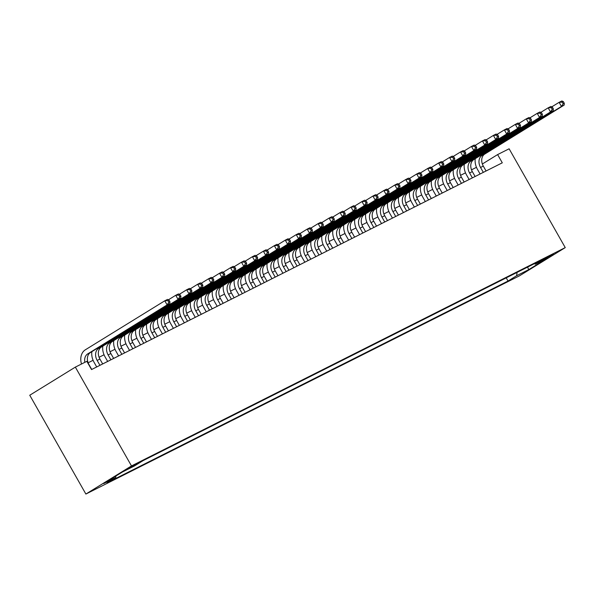 <?xml version="1.0" encoding="UTF-8"?>
<svg xmlns="http://www.w3.org/2000/svg" width="595" height="595" viewBox="0 0 595 595"><rect width="100%" height="100%" fill="white"/><g stroke="black" fill="none" stroke-linecap="round" stroke-linejoin="round"><path stroke-width="0.89" d="M553.41 253.916L544.187 259.346L553.41 253.916M85.881 494.051L519.651 275.73L565.25 247.609L131.48 465.922L85.881 494.051L29.75 395.236L75.349 367.115L131.48 465.922M75.349 367.115L86.848 361.321L91.526 369.562L502.292 162.822L497.613 154.588L482.344 164.004M128.193 468.808L139.535 462.337L128.037 468.525M534.31 263.726L535.388 264.165L544.016 258.84L143.105 460.619L134.477 465.937L122.429 472.006L103.694 483.556L115.742 477.495L107.122 482.813L508.026 281.041L516.653 275.716L517.062 272.406M535.388 264.165L547.437 258.096L528.702 269.654L516.653 275.716M497.613 154.588L509.119 148.795L565.25 247.609M476.461 167.329L471.5 169.828M465.513 172.84L460.545 175.339M454.558 178.351L449.589 180.85M443.602 183.87L438.641 186.369M432.647 189.381L427.686 191.88M421.699 194.892L416.731 197.391M410.743 200.411L405.775 202.91M399.788 205.922L394.82 208.421M388.832 211.433L383.872 213.932M377.885 216.944L372.916 219.443M366.929 222.463L361.961 224.962M355.974 227.974L351.005 230.473M345.018 233.485L340.057 235.984M334.063 238.997L329.102 241.496M323.115 244.515L318.147 247.014M312.159 250.026L307.191 252.525M301.204 255.538L296.236 258.037M290.248 261.049L285.288 263.548M279.3 266.567L274.332 269.066M268.345 272.079L263.377 274.578M257.39 277.59L252.421 280.089M246.434 283.101L241.473 285.6M235.479 288.62L230.518 291.119M224.531 294.131L219.562 296.63M213.575 299.642L208.607 302.141M202.62 305.153L197.652 307.652M191.664 310.672L186.704 313.171M180.716 316.183L175.748 318.682M169.761 321.694L164.793 324.193M158.806 327.205L153.837 329.704M147.85 332.724L142.889 335.223M136.895 338.235L131.934 340.734M125.947 343.746L120.978 346.245M114.991 349.258L110.023 351.757M104.036 354.776L99.075 357.275M93.08 360.287L88.12 362.786M115.928 476.015L115.742 477.495M506.226 277.858L508.026 281.041M528.702 269.654L527.601 267.103M91.727 369.458L88.953 364.564A9.475 7.229 63.3 0 1 90.433 352.53L169.858 303.539L167.121 304.915L164.785 300.802L85.36 349.793A14.221 10.844 -116.7 0 0 81.493 364.021M84.854 362.333A9.475 7.229 63.3 0 1 87.696 353.906L167.121 304.915L168.846 302.282L169.939 301.725L169.002 300.081L167.909 300.631L168.846 302.282M167.909 300.631L164.785 300.802L167.522 299.419L169.002 300.081M169.858 303.539L169.939 301.725M102.682 363.947L99.9 359.053A9.475 7.229 63.3 0 1 101.388 347.019L180.813 298.028L178.076 299.404L175.741 295.284L168.4 299.813M99.945 365.323L97.163 360.429A9.475 7.229 63.3 0 1 98.651 348.395L178.076 299.404L179.802 296.764L180.895 296.213L179.958 294.57L178.864 295.12L179.802 296.764M91.868 351.645A14.221 10.844 -116.7 0 0 94.084 362.333L96.71 366.951M178.864 295.12L175.741 295.284L178.478 293.908L179.958 294.57M180.813 298.028L180.895 296.213M113.638 358.428L110.856 353.542A9.475 7.229 63.3 0 1 112.343 341.5L191.768 292.509L189.031 293.893L186.689 289.772L179.355 294.302M110.901 359.811L108.119 354.918A9.475 7.229 63.3 0 1 109.606 342.884L189.031 293.893L190.75 291.252L191.85 290.702L190.913 289.058L189.82 289.609L190.75 291.252M102.823 346.134A14.221 10.844 -116.7 0 0 105.04 356.814L107.665 361.44M189.82 289.609L186.689 289.772L189.433 288.397L190.913 289.058M191.768 292.509L191.85 290.702M124.593 352.917L121.811 348.023A9.475 7.229 63.3 0 1 123.291 335.989L202.724 286.998L199.987 288.374L197.644 284.261L190.311 288.783M121.849 354.293L119.074 349.406A9.475 7.229 63.3 0 1 120.554 337.365L199.987 288.374L201.705 285.741L202.798 285.191L201.869 283.54L200.768 284.09L201.705 285.741M113.771 340.623A14.221 10.844 -116.7 0 0 115.988 351.303L118.613 355.922M200.768 284.09L197.644 284.261L200.381 282.878L201.869 283.54M202.724 286.998L202.798 285.191M135.541 347.406L132.767 342.512A9.475 7.229 63.3 0 1 134.247 330.478L213.679 281.487L210.935 282.863L208.6 278.75L201.259 283.272M132.804 348.782L130.03 343.888A9.475 7.229 63.3 0 1 131.51 331.854L210.935 282.863L212.66 280.23L213.754 279.672L212.817 278.029L211.723 278.579L212.66 280.23M124.727 335.104A14.221 10.844 -116.7 0 0 126.943 345.792L129.569 350.41M211.723 278.579L208.6 278.75L211.337 277.367L212.817 278.029M213.679 281.487L213.754 279.672M146.496 341.894L143.715 337.001A9.475 7.229 63.3 0 1 145.202 324.967L224.627 275.976L221.89 277.352L219.555 273.231L212.214 277.761M143.759 343.27L140.978 338.377A9.475 7.229 63.3 0 1 142.465 326.343L221.89 277.352L223.616 274.712L224.709 274.161L223.772 272.517L222.679 273.068L223.616 274.712M135.682 329.593A14.221 10.844 -116.7 0 0 137.899 340.281L140.524 344.899M222.679 273.068L219.555 273.231L222.292 271.856L223.772 272.517M224.627 275.976L224.709 274.161M157.452 336.376L154.67 331.489A9.475 7.229 63.3 0 1 156.158 319.448L235.583 270.457L232.846 271.841L230.503 267.72L223.17 272.25M154.715 337.759L151.933 332.865A9.475 7.229 63.3 0 1 153.421 320.831L232.846 271.841L234.564 269.2L235.665 268.65L234.728 267.006L233.634 267.557L234.564 269.2M146.638 324.082A14.221 10.844 -116.7 0 0 148.854 334.762L151.48 339.388M233.634 267.557L230.503 267.72L233.247 266.344L234.728 267.006M235.583 270.457L235.665 268.65M168.407 330.865L165.626 325.971A9.475 7.229 63.3 0 1 167.113 313.937L246.538 264.946L243.801 266.322L241.458 262.209L234.125 266.731M165.67 332.241L162.889 327.354A9.475 7.229 63.3 0 1 164.369 315.313L243.801 266.322L245.519 263.689L246.62 263.139L245.683 261.488L244.582 262.038L245.519 263.689M157.593 318.57A14.221 10.844 -116.7 0 0 159.81 329.251L162.435 333.869M244.582 262.038L241.458 262.209L244.195 260.826L245.683 261.488M246.538 264.946L246.62 263.139M179.363 325.353L176.581 320.46A9.475 7.229 63.3 0 1 178.061 308.426L257.494 259.435L254.749 260.811L252.414 256.698L245.073 261.22M176.618 326.729L173.844 321.836A9.475 7.229 63.3 0 1 175.324 309.802L254.749 260.811L256.475 258.178L257.568 257.62L256.631 255.976L255.538 256.527L256.475 258.178M168.541 313.052A14.221 10.844 -116.7 0 0 170.758 323.739L173.383 328.358M255.538 256.527L252.414 256.698L255.151 255.314L256.631 255.976M257.494 259.435L257.568 257.62M190.311 319.842L187.537 314.948A9.475 7.229 63.3 0 1 189.017 302.914L268.442 253.924L265.705 255.3L263.369 251.179L256.029 255.709M187.574 321.218L184.792 316.324A9.475 7.229 63.3 0 1 186.28 304.29L265.705 255.3L267.43 252.659L268.524 252.109L267.586 250.465L266.493 251.016L267.43 252.659M179.497 307.541A14.221 10.844 -116.7 0 0 181.713 318.228L184.338 322.847M266.493 251.016L263.369 251.179L266.106 249.803L267.586 250.465M268.442 253.924L268.524 252.109M201.266 314.324L198.485 309.437A9.475 7.229 63.3 0 1 199.972 297.396L279.397 248.405L276.66 249.788L274.325 245.668L266.984 250.197M198.529 315.707L195.748 310.813A9.475 7.229 63.3 0 1 197.235 298.779L276.66 249.788L278.386 247.148L279.479 246.598L278.542 244.954L277.449 245.504L278.386 247.148M190.452 302.029A14.221 10.844 -116.7 0 0 192.668 312.71L195.294 317.336M277.449 245.504L274.325 245.668L277.062 244.292L278.542 244.954M279.397 248.405L279.479 246.598M212.222 308.812L209.44 303.919A9.475 7.229 63.3 0 1 210.928 291.885L290.353 242.894L287.616 244.27L285.273 240.157L277.939 244.679M209.485 310.188L206.703 305.302A9.475 7.229 63.3 0 1 208.191 293.261L287.616 244.27L289.334 241.637L290.434 241.087L289.497 239.435L288.404 239.986L289.334 241.637M201.408 296.518A14.221 10.844 -116.7 0 0 203.624 307.199L206.249 311.817M288.404 239.986L285.273 240.157L288.017 238.774L289.497 239.435M290.353 242.894L290.434 241.087M223.177 303.301L220.395 298.407A9.475 7.229 63.3 0 1 221.875 286.374L301.308 237.383L298.571 238.759L296.228 234.646L288.895 239.168M220.433 304.677L217.658 299.783A9.475 7.229 63.3 0 1 219.138 287.749L298.571 238.759L300.289 236.126L301.382 235.568L300.453 233.924L299.352 234.475L300.289 236.126M212.356 291A14.221 10.844 -116.7 0 0 214.572 301.687L217.197 306.306M299.352 234.475L296.228 234.646L298.965 233.262L300.453 233.924M301.308 237.383L301.382 235.568M234.125 297.79L231.351 292.896A9.475 7.229 63.3 0 1 232.831 280.862L312.263 231.871L309.519 233.247L307.184 229.127L299.843 233.657M231.388 299.166L228.614 294.272A9.475 7.229 63.3 0 1 230.094 282.238L309.519 233.247L311.245 230.607L312.338 230.057L311.401 228.413L310.307 228.963L311.245 230.607M223.311 285.488A14.221 10.844 -116.7 0 0 225.527 296.176L228.153 300.795M310.307 228.963L307.184 229.127L309.921 227.751L311.401 228.413M312.263 231.871L312.338 230.057M245.081 292.271L242.299 287.385A9.475 7.229 63.3 0 1 243.786 275.344L323.211 226.353L320.474 227.736L318.139 223.616L310.798 228.145M242.343 293.655L239.562 288.761A9.475 7.229 63.3 0 1 241.049 276.727L320.474 227.736L322.2 225.096L323.293 224.546L322.356 222.902L321.263 223.452L322.2 225.096M234.266 279.977A14.221 10.844 -116.7 0 0 236.483 290.658L239.108 295.284M321.263 223.452L318.139 223.616L320.876 222.24L322.356 222.902M323.211 226.353L323.293 224.546M256.036 286.76L253.254 281.866A9.475 7.229 63.3 0 1 254.742 269.833L334.167 220.842L331.43 222.218L329.087 218.105L321.754 222.627M253.299 288.136L250.517 283.25A9.475 7.229 63.3 0 1 252.005 271.208L331.43 222.218L333.148 219.585L334.249 219.034L333.312 217.383L332.218 217.934L333.148 219.585M245.222 274.466A14.221 10.844 -116.7 0 0 247.438 285.146L250.064 289.765M332.218 217.934L329.087 218.105L331.832 216.721L333.312 217.383M334.167 220.842L334.249 219.034M266.991 281.249L264.21 276.355A9.475 7.229 63.3 0 1 265.697 264.321L345.122 215.331L342.385 216.706L340.043 212.593L332.709 217.116M264.254 282.625L261.473 277.731A9.475 7.229 63.3 0 1 262.953 265.697L342.385 216.706L344.103 214.074L345.197 213.516L344.267 211.872L343.166 212.422L344.103 214.074M256.177 268.947A14.221 10.844 -116.7 0 0 258.394 279.635L261.019 284.254M343.166 212.422L340.043 212.593L342.779 211.21L344.267 211.872M345.122 215.331L345.197 213.516M277.947 275.738L275.165 270.844A9.475 7.229 63.3 0 1 276.645 258.81L356.078 209.819L353.333 211.195L350.998 207.075L343.657 211.604M275.202 277.114L272.428 272.22A9.475 7.229 63.3 0 1 273.908 260.186L353.333 211.195L355.059 208.555L356.152 208.005L355.215 206.361L354.122 206.911L355.059 208.555M267.125 263.436A14.221 10.844 -116.7 0 0 269.342 274.124L271.967 278.743M354.122 206.911L350.998 207.075L353.735 205.699L355.215 206.361M356.078 209.819L356.152 208.005M288.895 270.219L286.121 265.333A9.475 7.229 63.3 0 1 287.601 253.292L367.026 204.301L364.289 205.684L361.953 201.564L354.613 206.093M286.158 271.603L283.376 266.709A9.475 7.229 63.3 0 1 284.864 254.675L364.289 205.684L366.014 203.044L367.108 202.493L366.17 200.85L365.077 201.4L366.014 203.044M278.081 257.925A14.221 10.844 -116.7 0 0 280.297 268.605L282.923 273.231M365.077 201.4L361.953 201.564L364.69 200.188L366.17 200.85M367.026 204.301L367.108 202.493M299.85 264.708L297.069 259.814A9.475 7.229 63.3 0 1 298.556 247.78L377.981 198.789L375.244 200.165L372.909 196.053L365.568 200.575M297.113 266.084L294.332 261.198A9.475 7.229 63.3 0 1 295.819 249.156L375.244 200.165L376.97 197.533L378.063 196.982L377.126 195.331L376.033 195.881L376.97 197.533M289.036 252.406A14.221 10.844 -116.7 0 0 291.252 263.094L293.878 267.713M376.033 195.881L372.909 196.053L375.646 194.669L377.126 195.331M377.981 198.789L378.063 196.982M310.806 259.197L308.024 254.303A9.475 7.229 63.3 0 1 309.512 242.269L388.937 193.278L386.2 194.654L383.857 190.541L376.523 195.063M308.069 260.573L305.287 255.679A9.475 7.229 63.3 0 1 306.775 243.645L386.2 194.654L387.918 192.021L389.018 191.464L388.081 189.82L386.988 190.37L387.918 192.021M299.992 246.895A14.221 10.844 -116.7 0 0 302.208 257.583L304.833 262.202M386.988 190.37L383.857 190.541L386.601 189.158L388.081 189.82M388.937 193.278L389.018 191.464M321.761 253.686L318.98 248.792A9.475 7.229 63.3 0 1 320.46 236.758L399.892 187.767L397.155 189.143L394.812 185.023L387.479 189.552M319.017 255.062L316.243 250.168A9.475 7.229 63.3 0 1 317.723 238.134L397.155 189.143L398.873 186.503L399.966 185.952L399.037 184.309L397.936 184.859L398.873 186.503M310.94 241.384A14.221 10.844 -116.7 0 0 313.156 252.072L315.781 256.69M397.936 184.859L394.812 185.023L397.549 183.647L399.037 184.309M399.892 187.767L399.966 185.952M332.709 248.167L329.935 243.281A9.475 7.229 63.3 0 1 331.415 231.239L410.847 182.249L408.103 183.632L405.768 179.512L398.427 184.041M329.972 249.55L327.191 244.657A9.475 7.229 63.3 0 1 328.678 232.623L408.103 183.632L409.829 180.992L410.922 180.441L409.985 178.798L408.891 179.348L409.829 180.992M321.895 235.873A14.221 10.844 -116.7 0 0 324.111 246.553L326.737 251.179M408.891 179.348L405.768 179.512L408.505 178.136L409.985 178.798M410.847 182.249L410.922 180.441M343.665 242.656L340.883 237.762A9.475 7.229 63.3 0 1 342.37 225.728L421.796 176.737L419.059 178.113L416.723 174L409.382 178.522M340.928 244.032L338.146 239.145A9.475 7.229 63.3 0 1 339.633 227.104L419.059 178.113L420.784 175.48L421.877 174.93L420.94 173.279L419.847 173.829L420.784 175.48M332.85 230.354A14.221 10.844 -116.7 0 0 335.067 241.042L337.692 245.661M419.847 173.829L416.723 174L419.46 172.617L420.94 173.279M421.796 176.737L421.877 174.93M354.62 237.145L351.838 232.251A9.475 7.229 63.3 0 1 353.326 220.217L432.751 171.226L430.014 172.602L427.671 168.489L420.338 173.011M351.883 238.521L349.101 233.627A9.475 7.229 63.3 0 1 350.589 221.593L430.014 172.602L431.732 169.969L432.833 169.411L431.896 167.768L430.802 168.318L431.732 169.969M343.806 224.843A14.221 10.844 -116.7 0 0 346.022 235.531L348.648 240.149M430.802 168.318L427.671 168.489L430.416 167.106L431.896 167.768M432.751 171.226L432.833 169.411M365.575 231.633L362.794 226.74A9.475 7.229 63.3 0 1 364.281 214.706L443.706 165.715L440.969 167.091L438.627 162.971L431.293 167.5M362.838 233.009L360.057 228.116A9.475 7.229 63.3 0 1 361.537 216.082L440.969 167.091L442.687 164.451L443.781 163.9L442.851 162.256L441.75 162.807L442.687 164.451M354.761 219.332A14.221 10.844 -116.7 0 0 356.978 230.02L359.603 234.638M441.75 162.807L438.627 162.971L441.364 161.595L442.851 162.256M443.706 165.715L443.781 163.9M376.531 226.115L373.749 221.228A9.475 7.229 63.3 0 1 375.229 209.187L454.662 160.196L451.917 161.58L449.582 157.459L442.241 161.989M373.786 227.498L371.012 222.604A9.475 7.229 63.3 0 1 372.492 210.571L451.917 161.58L453.643 158.939L454.736 158.389L453.799 156.745L452.706 157.296L453.643 158.939M365.709 213.821A14.221 10.844 -116.7 0 0 367.926 224.501L370.551 229.127M452.706 157.296L449.582 157.459L452.319 156.083L453.799 156.745M454.662 160.196L454.736 158.389M387.479 220.604L384.705 215.71A9.475 7.229 63.3 0 1 386.185 203.676L465.61 154.685L462.873 156.061L460.537 151.948L453.197 156.47M384.742 221.98L381.96 217.093A9.475 7.229 63.3 0 1 383.448 205.052L462.873 156.061L464.598 153.428L465.692 152.878L464.755 151.227L463.661 151.777L464.598 153.428M376.665 208.302A14.221 10.844 -116.7 0 0 378.881 218.99L381.507 223.608M463.661 151.777L460.537 151.948L463.274 150.565L464.755 151.227M465.61 154.685L465.692 152.878M398.434 215.093L395.653 210.199A9.475 7.229 63.3 0 1 397.14 198.165L476.565 149.174L473.828 150.55L471.493 146.437L464.152 150.959M395.697 216.468L392.916 211.575A9.475 7.229 63.3 0 1 394.403 199.541L473.828 150.55L475.554 147.917L476.647 147.359L475.71 145.715L474.617 146.266L475.554 147.917M387.62 202.791A14.221 10.844 -116.7 0 0 389.837 213.479L392.462 218.097M474.617 146.266L471.493 146.437L474.23 145.054L475.71 145.715M476.565 149.174L476.647 147.359M409.39 209.581L406.608 204.687A9.475 7.229 63.3 0 1 408.096 192.654L487.521 143.663L484.784 145.039L482.441 140.918L475.107 145.448M406.653 210.957L403.871 206.063A9.475 7.229 63.3 0 1 405.351 194.03L484.784 145.039L486.502 142.398L487.603 141.848L486.665 140.204L485.572 140.755L486.502 142.398M398.576 197.28A14.221 10.844 -116.7 0 0 400.792 207.967L403.417 212.586M485.572 140.755L482.441 140.918L485.185 139.542L486.665 140.204M487.521 143.663L487.603 141.848M420.345 204.063L417.564 199.176A9.475 7.229 63.3 0 1 419.044 187.135L498.476 138.144L495.739 139.528L493.396 135.407L486.063 139.937M417.601 205.446L414.827 200.552A9.475 7.229 63.3 0 1 416.307 188.518L495.739 139.528L497.457 136.887L498.551 136.337L497.621 134.693L496.52 135.244L497.457 136.887M409.524 191.768A14.221 10.844 -116.7 0 0 411.74 202.449L414.365 207.075M496.52 135.244L493.396 135.407L496.133 134.031L497.621 134.693M498.476 138.144L498.551 136.337M431.293 198.552L428.519 193.658A9.475 7.229 63.3 0 1 429.999 181.624L509.432 132.633L506.687 134.009L504.352 129.896L497.011 134.418M428.556 199.927L425.775 195.041A9.475 7.229 63.3 0 1 427.262 183L506.687 134.009L508.413 131.376L509.506 130.826L508.569 129.174L507.476 129.725L508.413 131.376M420.479 186.25A14.221 10.844 -116.7 0 0 422.695 196.938L425.321 201.556M507.476 129.725L504.352 129.896L507.089 128.513L508.569 129.174M509.432 132.633L509.506 130.826M442.249 193.04L439.467 188.146A9.475 7.229 63.3 0 1 440.954 176.113L520.38 127.122L517.643 128.498L515.307 124.385L507.966 128.907M439.512 194.416L436.73 189.522A9.475 7.229 63.3 0 1 438.218 177.488L517.643 128.498L519.368 125.865L520.461 125.307L519.524 123.663L518.431 124.214L519.368 125.865M431.435 180.739A14.221 10.844 -116.7 0 0 433.651 191.426L436.276 196.045M518.431 124.214L515.307 124.385L518.044 123.001L519.524 123.663M520.38 127.122L520.461 125.307M453.204 187.529L450.422 182.635A9.475 7.229 63.3 0 1 451.91 170.601L531.335 121.611L528.598 122.987L526.255 118.866L518.922 123.396M450.467 188.905L447.685 184.011A9.475 7.229 63.3 0 1 449.173 171.977L528.598 122.987L530.316 120.346L531.417 119.796L530.48 118.152L529.386 118.703L530.316 120.346M442.39 175.227A14.221 10.844 -116.7 0 0 444.606 185.915L447.232 190.534M529.386 118.703L526.255 118.866L529 117.49L530.48 118.152M531.335 121.611L531.417 119.796M464.16 182.011L461.378 177.124A9.475 7.229 63.3 0 1 462.865 165.083L542.29 116.092L539.553 117.475L537.211 113.355L529.877 117.884M461.423 183.394L458.641 178.5A9.475 7.229 63.3 0 1 460.121 166.466L539.553 117.475L541.272 114.835L542.365 114.285L541.435 112.641L540.334 113.191L541.272 114.835M453.345 169.716A14.221 10.844 -116.7 0 0 455.562 180.397L458.187 185.023M540.334 113.191L537.211 113.355L539.948 111.979L541.435 112.641M542.29 116.092L542.365 114.285M475.115 176.499L472.333 171.605A9.475 7.229 63.3 0 1 473.813 159.572L553.246 110.581L550.501 111.957L548.166 107.844L540.825 112.366M472.37 177.875L469.596 172.989A9.475 7.229 63.3 0 1 471.076 160.948L550.501 111.957L552.227 109.324L553.32 108.773L552.383 107.122L551.29 107.673L552.227 109.324M464.293 164.198A14.221 10.844 -116.7 0 0 466.51 174.885L469.135 179.504M551.29 107.673L548.166 107.844L550.903 106.46L552.383 107.122M553.246 110.581L553.32 108.773M486.063 170.988L483.289 166.094A9.475 7.229 63.3 0 1 484.769 154.06L564.194 105.07L561.457 106.446L559.121 102.333L551.781 106.855M483.326 172.364L480.544 167.47A9.475 7.229 63.3 0 1 482.032 155.436L561.457 106.446L563.182 103.813L564.276 103.255L563.339 101.611L562.245 102.162L563.182 103.813M475.249 158.687A14.221 10.844 -116.7 0 0 477.465 169.374L480.091 173.993M562.245 102.162L559.121 102.333L561.859 100.949L563.339 101.611M564.194 105.07L564.276 103.255M130.342 467.127L130.602 467.596M87.696 353.906L90.433 352.53M97.163 360.429L99.9 359.053M98.651 348.395L101.388 347.019M108.119 354.918L110.856 353.542M109.606 342.884L112.343 341.5M119.074 349.406L121.811 348.023M120.554 337.365L123.291 335.989M130.03 343.888L132.767 342.512M131.51 331.854L134.247 330.478M140.978 338.377L143.715 337.001M142.465 326.343L145.202 324.967M151.933 332.865L154.67 331.489M153.421 320.831L156.158 319.448M162.889 327.354L165.626 325.971M164.369 315.313L167.113 313.937M173.844 321.836L176.581 320.46M175.324 309.802L178.061 308.426M184.792 316.324L187.537 314.948M186.28 304.29L189.017 302.914M195.748 310.813L198.485 309.437M197.235 298.779L199.972 297.396M206.703 305.302L209.44 303.919M208.191 293.261L210.928 291.885M217.658 299.783L220.395 298.407M219.138 287.749L221.875 286.374M228.614 294.272L231.351 292.896M230.094 282.238L232.831 280.862M239.562 288.761L242.299 287.385M241.049 276.727L243.786 275.344M250.517 283.25L253.254 281.866M252.005 271.208L254.742 269.833M261.473 277.731L264.21 276.355M262.953 265.697L265.697 264.321M272.428 272.22L275.165 270.844M273.908 260.186L276.645 258.81M283.376 266.709L286.121 265.333M284.864 254.675L287.601 253.292M294.332 261.198L297.069 259.814M295.819 249.156L298.556 247.78M305.287 255.679L308.024 254.303M306.775 243.645L309.512 242.269M316.243 250.168L318.98 248.792M317.723 238.134L320.46 236.758M327.191 244.657L329.935 243.281M328.678 232.623L331.415 231.239M338.146 239.145L340.883 237.762M339.633 227.104L342.37 225.728M349.101 233.627L351.838 232.251M350.589 221.593L353.326 220.217M360.057 228.116L362.794 226.74M361.537 216.082L364.281 214.706M371.012 222.604L373.749 221.228M372.492 210.571L375.229 209.187M381.96 217.093L384.705 215.71M383.448 205.052L386.185 203.676M392.916 211.575L395.653 210.199M394.403 199.541L397.14 198.165M403.871 206.063L406.608 204.687M405.351 194.03L408.096 192.654M414.827 200.552L417.564 199.176M416.307 188.518L419.044 187.135M425.775 195.041L428.519 193.658M427.262 183L429.999 181.624M436.73 189.522L439.467 188.146M438.218 177.488L440.954 176.113M447.685 184.011L450.422 182.635M449.173 171.977L451.91 170.601M458.641 178.5L461.378 177.124M460.121 166.466L462.865 165.083M469.596 172.989L472.333 171.605M471.076 160.948L473.813 159.572M480.544 167.47L483.289 166.094M482.032 155.436L484.769 154.06"/></g></svg>

